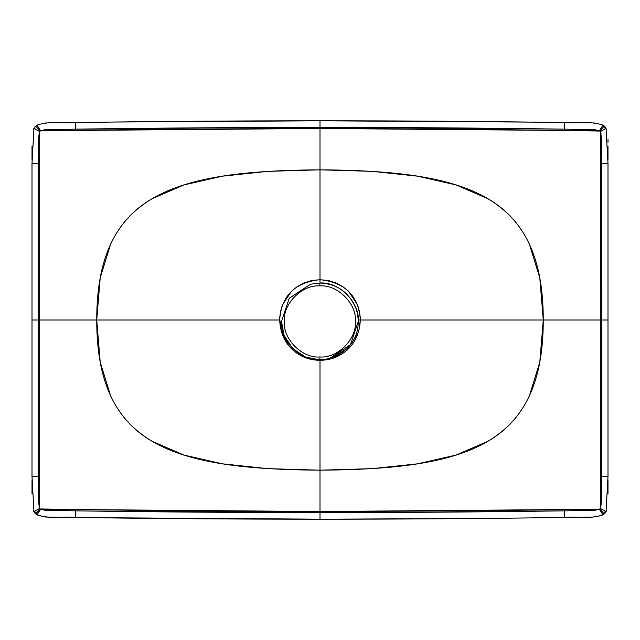 <?xml version="1.0" encoding="UTF-8"?>
<svg xmlns="http://www.w3.org/2000/svg" width="640" height="640" viewBox="0 0 640 640"><rect width="100%" height="100%" fill="white"/><g stroke="black" fill="none" stroke-linecap="round" stroke-linejoin="round"><path stroke-width="0.96" d="M320 489.408L320 470.176C468.896 469.192 543.272 444.76 543.272 320L360.336 320L358.792 331.152L354.352 341.296C350.68 347.28 345.688 352 339.384 355.448L330.248 359.024L320 360.32L320 496.208M546.456 320L556.312 320L546.456 320M573.272 320L586.488 320L573.272 320M603.072 125.216L606.688 129.616M608 139.16L608 142.36M604.464 513.688L603.232 514.68M320 150.592L320 279.68L328.616 280.592L336.512 283.144L343.056 286.8L348.672 291.488L357.256 304.416C359.192 309.392 360.216 314.584 360.336 320L543.272 320L539.792 362.152L529.328 395.992C520 415.736 506.048 430.904 487.472 441.504L456.08 455.056L417.704 463.808L372.344 468.64L320 470.176L320 360.32L309.752 359.024L300.616 355.448C294.312 352 289.32 347.28 285.648 341.296L281.208 331.152L279.664 320L96.728 320C96.728 444.76 171.104 469.192 320 470.176L320 511.52L459.72 510.952L599.424 509.256L320 511.52L320 512.576L437.48 512.176L564.504 510.848L594.752 510.368L599.816 508.968L604.224 513.912L606.576 510.648L602.928 514.88C590.352 519.216 578.448 516.32 564.592 517.472L564.584 517.472C578.496 516.12 591.424 519.68 603.704 514.344L603.376 514.584M598.392 516.568L595 516.984M591.072 517.072L562.048 517.504M603.704 125.656L603.056 125.2M373.928 120.888L320 120.8C402.832 120.816 478.232 121.328 564.592 122.528L564.584 122.528C578.28 123.68 590.536 120.784 602.928 125.12L604.224 126.088L602.928 125.12C590.536 120.784 578.28 123.68 564.592 122.528L564.504 129.152L377.4 127.52L320 127.424L320 128.48L599.424 130.744L594.496 129.624L564.504 129.152L564.592 122.528L586.536 122.856M564.88 122.536L571.184 122.624M598.304 123.416L592.232 122.944L598.288 123.408M604.744 126.6L605.312 127.24M605.448 127.424L606.04 128.312L608 163.52L608 476.48L606.04 511.688L608 476.48L608 163.52L606.04 128.312L604.224 126.088L599.816 131.032L459.72 129.048L320 128.48L320 169.824L320 143.792M555.688 517.592L527.016 517.96M518.808 518.056L493.352 518.328M482.624 518.432L322.856 519.2M88.408 517.648L325.032 519.2M605.976 511.8L600.336 508.32L601.376 502.072L601.376 320L600.32 320L600.32 508.352L606.04 511.688L605.8 512.08M605.208 512.888L604.704 513.456M561.856 517.504L524.936 517.984M36.624 125.416L37.072 125.12C49.648 120.784 61.552 123.68 75.408 122.528L75.416 122.528C161.768 121.328 237.168 120.816 320 120.8L533.904 122.12M534.528 122.128L534.968 122.136M541.968 122.224L542.656 122.232M542.664 122.232L546.656 122.288M546.664 122.288L551.216 122.344M551.24 122.344L552.712 122.368M552.744 122.368L506.704 121.808M320 274.016L320 268.48M53.512 320L66.728 320L53.512 320M83.688 320L93.544 320L83.688 320M266.072 519.112L320 519.2C400.872 519.208 482.408 518.632 564.592 517.472C578.448 516.32 590.352 519.216 602.928 514.88L599.424 509.256L602.928 514.88L604.224 513.912L599.816 508.968L600.32 508.352L599.424 509.256L592.432 510.432L564.504 510.848L564.592 517.472C478.232 518.672 402.832 519.184 320 519.2C237.168 519.184 161.768 518.672 75.408 517.472L75.416 517.472C61.72 516.32 49.464 519.216 37.072 514.88L33.424 510.656L33.96 511.688L32 476.48L32 320L33.768 320M32 320L38.624 320L38.624 163.52L32 163.52L32 476.48L38.624 476.48L32 476.48L33.96 511.688L39.664 508.32C37.568 501.696 39.08 486.416 38.624 476.48L38.624 320L39.68 320L39.68 131.648L38.624 137.928L38.624 501.6L39.68 508.352L39.68 320L32 320L32 163.52L33.96 128.312L33.32 129.584M564.592 517.472L564.504 510.848C482.344 512.008 400.84 512.584 320 512.576C239.392 512.584 157.896 512.008 75.496 510.848L47.56 510.432L40.184 508.968L180.28 510.952L320 511.52L40.576 509.256L45.504 510.376L85.824 510.992L320 512.576L320 470.176L267.656 468.64L222.296 463.808L183.92 455.056L152.528 441.504C133.952 430.904 120 415.736 110.672 395.992L100.208 362.152L96.728 320L279.664 320C279.784 314.584 280.808 309.392 282.736 304.424L291.32 291.496L296.944 286.8L303.488 283.144L311.384 280.592L320 279.68L320 169.824L372.344 171.36L417.704 176.192L456.08 184.944L487.472 198.496C506.048 209.096 520 224.264 529.328 244.008L539.792 277.848L543.272 320L600.32 320L600.336 131.68C602.424 138.312 600.92 153.712 601.376 163.52L601.376 476.48C600.92 486.376 602.432 501.744 600.336 508.32L600.32 320L601.376 320L600.968 133.368L600.32 131.648L600.32 320L543.272 320C543.272 195.24 468.896 170.808 320 169.824C171.104 170.808 96.728 195.24 96.728 320L39.68 320L39.68 508.352L40.184 508.968L35.776 513.912L36.928 514.784M41.712 516.592L48.048 517.056M48.456 517.064L62.048 517.272M71.08 517.408L74.816 517.464M35.536 513.688L40.184 508.968L39.68 508.352L34 511.76L36.944 514.8M36.768 125.32L35.536 126.312M74.904 122.536L55.192 122.832M45 123.016L46.592 122.96M34.912 126.968L34.024 128.2M35.776 126.088L33.424 129.344L35.776 126.088L33.96 128.312L32 163.52L38.624 163.52C39.08 153.624 37.568 138.256 39.664 131.68L33.96 128.312L39.68 131.648L39.68 320L96.728 320L100.208 277.848L110.672 244.008C120 224.264 133.952 209.096 152.528 198.496L183.92 184.944L222.296 176.192L267.656 171.36L320 169.824L320 127.424L202.52 127.824L60.064 129.376L45.248 129.632L40.576 130.744L320 128.48L180.28 129.048L40.576 130.744L39.68 131.648L34 128.24L39.68 131.648L40.184 131.032L35.776 126.088L40.184 131.032L40.576 130.744L37.072 125.12L36.296 125.656M197.072 518.76L75.408 517.472L75.496 510.848L75.408 517.472C61.72 516.32 49.464 519.216 37.072 514.88L40.576 509.256L37.072 514.88L36.296 514.344C48.576 519.68 61.504 516.12 75.408 517.472L78.192 517.504M78.424 517.512L82.952 517.576M34.2 512.08L34.552 512.576L33.96 511.688L39.664 508.32L33.96 511.688L33.312 510.4M34.688 512.76L35.256 513.4L34.696 512.76M78.16 122.496L115.072 122.016M605.792 127.92L606.04 128.312L600.336 131.68L606.04 128.312L600.32 131.648L606 128.24L604.224 126.088L599.816 131.032L600.32 131.648L599.424 130.744L602.928 125.12L599.424 130.744L592.44 129.568L564.504 129.152C482.104 127.992 400.608 127.416 320 127.424L320 120.8C239.128 120.792 157.592 121.368 75.408 122.528L75.496 129.152L75.408 122.528C61.552 123.68 49.648 120.784 37.072 125.12L40.576 130.744L47.568 129.568L75.496 129.152C157.656 127.992 239.16 127.416 320 127.424L320 120.8L111.44 122.056M110.824 122.064L106.096 122.12M279.712 320L285.728 341.184L300.648 355.336M320 370.688L320 371.52M360.336 320C358.64 295.856 345.2 282.424 320 279.68L320 283.04L320 279.68C294.8 282.424 281.36 295.864 279.664 320C280.544 336.368 287.52 348.176 300.616 355.448C306.336 358.592 312.8 360.216 320 360.32L320 359.848L320 360.32C327.2 360.216 333.664 358.592 339.384 355.448L339 354.744L339.384 355.448C352.48 348.176 359.456 336.36 360.336 320L358.248 320L360.336 320M586.56 122.856L564.856 122.536M561.064 122.48L553.976 122.384M506.56 121.808L505.576 121.8M502.072 121.76L498.12 121.72M495.728 121.696L485.608 121.592M482.272 121.56L478.864 121.528M478.152 121.52L474.808 121.496M445.792 121.256L443.52 121.24M68.816 122.624L59.632 122.76M562.136 122.496L564.584 122.528C482.168 121.368 400.64 120.792 320 120.8L314.968 120.8M601.376 163.52L608 163.52L601.376 163.52M601.376 320L608 320L601.376 320M601.376 476.48L608 476.48L601.376 476.48M604.224 513.912L606 511.76L600.32 508.352L606 511.76L606.672 510.432M320 512.576L320 519.2L320 512.576M70.16 517.392L75.416 517.472C157.832 518.632 239.36 519.208 320 519.2M331 358.192L329.224 358.688C356.888 349.456 361.72 326.68 356.2 308.984C349.232 292.4 337.112 283.752 319.84 283.04L319.848 285.92C337.416 284.312 356.968 303.84 355.392 321.416C357 338.984 337.48 358.536 319.896 356.96C337.48 358.536 357 338.984 355.392 321.416C356.968 303.84 337.416 284.312 319.848 285.92C302.264 284.344 282.744 303.896 284.352 321.472C282.776 339.048 302.328 358.568 319.896 356.96L319.904 359.848L329.232 358.688L350.504 344.6L358.272 321.408C359.976 302.408 338.84 281.304 319.84 283.04L310.512 284.2L289.24 298.28L281.464 321.472L289.24 298.28L310.512 284.2L319.84 283.04L310.512 284.2L289.24 298.28L281.464 321.472C279.768 340.472 300.904 361.576 319.904 359.848C300.904 361.576 279.768 340.472 281.464 321.472L284.176 335.608L292.736 348.616L305.76 357.16L319.896 359.848L329.224 358.688L319.904 359.848L319.896 356.96C302.328 358.568 282.776 339.048 284.352 321.472C282.744 303.896 302.264 284.344 319.848 285.92L319.84 283.04C338.84 281.304 359.976 302.408 358.272 321.408L350.504 344.6L329.232 358.688L319.896 359.848C300.904 361.576 279.768 340.472 281.464 321.472L289.224 298.296L310.464 284.208M331.584 358.016L347.056 348.56M608 460.792L608 401.936M608 238.064L608 179.208M608 146.552L608 160.056M589.12 122.896L588.56 122.888M586.672 122.856L580.368 122.76M595 123.016L592.384 122.944M604.704 126.552L605.088 126.968M608 493.448L608 479.968M32 401.936L32 460.792M32 179.208L32 238.064M32 146.552L32 160.056M45 516.984L47.616 517.056M32 479.968L32 493.448M34.912 513.032L35.296 513.456L34.912 513.032M75.416 122.528L77.864 122.496M75.416 517.472L77.952 517.504"/></g></svg>
